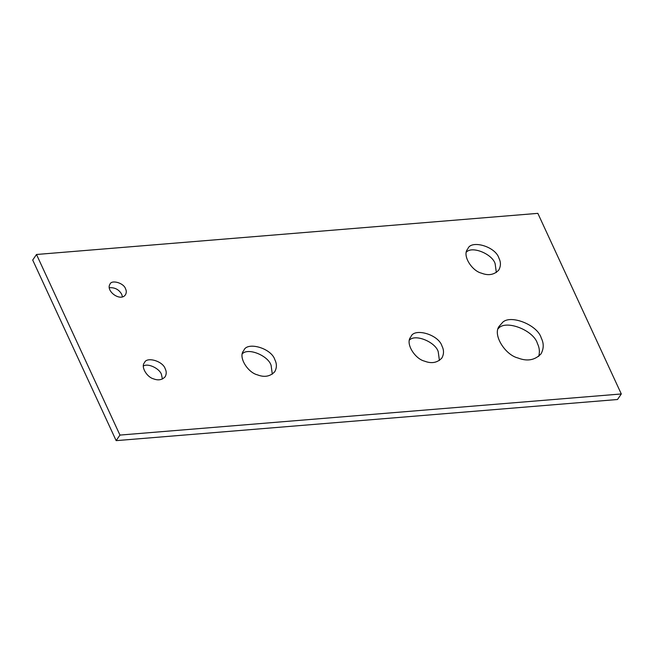 <?xml version="1.0" encoding="UTF-8"?>
<svg xmlns="http://www.w3.org/2000/svg" width="654" height="654" viewBox="0 0 654 654"><rect width="100%" height="100%" fill="white"/><g stroke="black" fill="none" stroke-linecap="round" stroke-linejoin="round"><path stroke-width="0.98" d="M541.259 338.044C537.58 324.449 508.657 313.568 501.896 323.239L499.738 325.635C491.759 333.761 504.945 354.918 517.952 357.991C527.206 361.605 534.89 360.231 541.013 353.871C543.866 348.664 543.948 343.391 541.259 338.044M538.716 356.389C539.91 351.942 539.485 347.683 537.457 343.603C533.811 330.131 505.158 319.152 498.225 328.684M165.249 368.889C162.952 360.943 146.414 356.438 144.485 362.684C140.496 366.747 147.093 377.325 153.592 378.862C158.219 380.661 162.061 379.974 165.127 376.802C166.549 374.194 166.59 371.554 165.249 368.889M162.413 379.034L161.448 374.44C159.854 368.856 148.27 362.823 143.389 366.011M498.953 258.207C495.511 246.288 470.692 239.528 467.806 248.904C461.822 254.995 471.714 270.862 481.475 273.168C488.407 275.874 494.171 274.844 498.765 270.077C500.899 266.17 500.964 262.213 498.953 258.207M496.337 272.505L495.143 263.766C492.56 254.275 472.425 245.651 466.433 252.035M125.552 288.831C123.827 282.871 111.425 279.495 109.978 284.179C105.433 291.055 120.589 302.123 125.454 294.766C126.524 292.82 126.557 290.842 125.552 288.831M122.445 296.793L121.75 294.39C119.053 289.55 114.859 287.327 109.185 287.719M442.039 346.179C438.597 334.268 413.778 327.507 410.892 336.875C404.908 342.966 414.799 358.842 424.552 361.147C431.493 363.853 437.256 362.823 441.851 358.049C443.984 354.149 444.05 350.192 442.039 346.179M439.414 360.477L438.229 351.738C435.638 342.255 415.511 333.622 409.51 340.015M274.917 359.888C271.484 347.969 246.664 341.216 243.77 350.585C237.794 356.675 247.686 372.543 257.439 374.848C264.371 377.562 270.143 376.524 274.729 371.758C276.871 367.859 276.936 363.902 274.917 359.888M272.301 374.186L271.116 365.447C268.524 355.956 248.397 347.331 242.397 353.724M36.501 254.488L537.85 213.359L621.3 393.961L119.952 435.082L36.501 254.488L32.7 260.039L116.15 440.641L119.952 435.082M621.3 393.961L617.499 399.512L116.15 440.641"/></g></svg>

